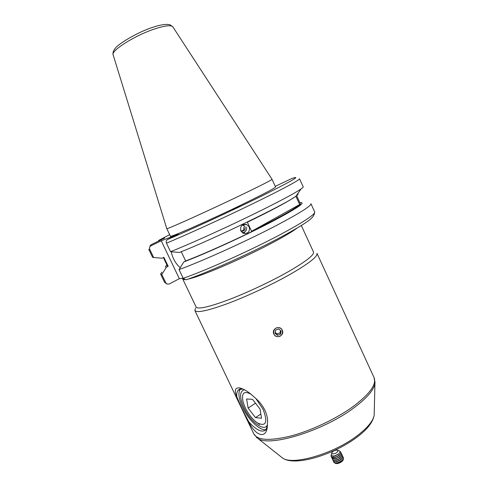 <?xml version="1.0" encoding="UTF-8"?>
<svg xmlns="http://www.w3.org/2000/svg" width="488" height="488" viewBox="0 0 488 488"><rect width="100%" height="100%" fill="white"/><g stroke="black" fill="none" stroke-linecap="round" stroke-linejoin="round"><path stroke-width="0.73" d="M242.219 232.672C245.446 232.282 246.904 230.44 246.605 227.152M242.457 224.992L245.116 226.7M243.829 227.414L243.738 230.007L245 229.909L245.098 227.292M245 229.909L242.213 231.404L240.614 230.385M244.561 232.593L242.926 233.124M243.738 230.007L241.719 231.086M334.097 450.662L336.879 450.027C338.55 450.637 338.129 451.729 335.61 453.303C332.663 454.371 331.48 454.035 332.053 452.297L334.097 450.662M337.428 450.168L339.861 451.15C340.246 451.937 339.807 452.901 338.532 454.023L334.079 456.121L331.084 455.463L331.81 452.815M339.953 451.339L340.752 452.028C341.106 453.456 339.904 454.92 337.159 456.426C334.164 457.726 332.169 457.793 331.157 456.628L331.108 455.505M340.783 452.095L340.813 452.162C341.149 453.029 340.642 454.047 339.3 455.219L337.22 456.561L334.512 457.476L331.163 456.628M340.917 452.864L341.393 453.389C341.746 454.822 340.545 456.286 337.8 457.793C334.811 459.092 332.81 459.159 331.803 457.988L331.669 457.219M341.423 453.456L341.454 453.523C341.789 454.395 341.277 455.426 339.923 456.609L337.861 457.927L335.183 458.842L331.803 457.988M341.557 454.224L342.033 454.749C342.387 456.188 341.191 457.659 338.446 459.165C335.457 460.459 333.457 460.519 332.444 459.348L332.31 458.58M342.058 454.822L342.094 454.883C342.43 455.768 341.911 456.805 340.539 457.994L338.507 459.293L335.86 460.202C334.121 460.495 333.005 460.251 332.505 459.476L332.444 459.348M342.198 455.585L342.668 456.109C343.027 457.549 341.832 459.025 339.087 460.532C336.098 461.825 334.097 461.886 333.084 460.702L332.944 459.94M342.68 456.146L342.728 456.243C343.07 457.14 342.545 458.183 341.155 459.385L336.537 461.563C334.78 461.861 333.652 461.618 333.145 460.837L333.084 460.709M342.832 456.945L343.308 457.47C343.668 458.915 342.472 460.391 339.733 461.898C336.744 463.191 334.744 463.246 333.725 462.063L333.585 461.3M343.332 457.537L343.369 457.604C343.711 458.506 343.18 459.562 341.771 460.77L337.214 462.917C335.439 463.228 334.298 462.984 333.786 462.197L333.725 462.063M334.762 462.905C335.72 463.893 337.495 463.82 340.081 462.691C342.411 461.422 343.491 460.154 343.32 458.866M341.106 457.476L340.587 458.079M342.369 460.227L341.429 461.203L337.763 462.935L336.415 463.033M341.74 458.854L340.813 459.824L337.098 461.575L335.756 461.672M340.191 458.445L336.427 460.215L335.097 460.306M340.478 456.097L339.569 457.061L335.762 458.854L334.439 458.94M339.843 454.718L338.946 455.676L335.091 457.494L333.774 457.573M339.13 453.456L338.324 454.298L334.426 456.134L333.261 456.219M251.216 394.359C243.976 390.345 241.267 392.907 243.097 402.045L245.281 407.815C248.691 414.641 252.814 419.729 257.658 423.072C266.149 426.86 267.961 422.279 263.099 409.328L255.944 398.598M255.48 417.618L261.501 418.253L260.049 409.066L252.503 399.343L246.599 398.964L248.124 408.053L255.48 417.618L260.83 414.025M255.492 403.192L248.124 408.053M267.4 424.664C264.85 432.642 250.289 421.748 243.921 407.7C239.346 397.195 239.504 391.211 244.384 389.741M236.741 396.61C234.209 390.455 235.1 387.551 239.413 387.881C243.927 388.863 249.087 392.132 254.889 397.696C259.134 401.16 262.477 405.345 264.923 410.255C267.174 415.239 267.997 419.826 267.4 424.011L267.394 424.889C267.32 439.481 255.755 436.784 248.782 421.833L241.706 408.236L236.741 396.61C236.528 393.615 237.04 391.431 238.284 390.071L242.749 388.954M266.173 429.525C260.372 431.374 248.435 419.997 242.695 407.59C238.717 398.897 237.912 392.681 240.267 388.942M184.598 279.661L182.811 279.173L196.103 307.019C197.927 309.502 208.608 307.147 228.14 299.943C246.995 292.794 271.09 281.472 288.426 271.621C306.013 261.434 314.37 254.901 313.503 252.021L301.316 225.505M195.59 307.946L194.871 310.508C196.792 313.168 207.931 310.777 228.28 303.322C247.934 295.917 273.048 284.114 291.055 273.817C309.282 263.197 317.92 256.365 316.974 253.315L374.095 377.669C376.748 384.428 369.63 394.151 352.733 406.827C335.939 418.942 311.265 430.593 291.025 435.961C269.949 441.073 257.554 440.414 253.845 433.997L194.871 310.508M171.203 251.765C172.667 258.396 175.668 263.715 180.224 267.723M232.288 209.572L240.114 206.107L232.288 209.572M166.774 228.597L170.385 236.18C168.512 238.541 217.374 216.843 250.862 200.269C267.229 192.162 275.458 187.715 275.543 186.922L272.029 179.291C271.846 179.883 263.538 184.171 247.099 192.168C213.469 208.516 164.712 230.562 166.774 228.597L113.179 54.973C110.282 50.892 135.591 34.947 155.623 28.627C165.664 25.461 171.434 24.912 172.941 26.98L272.017 179.273M181.249 251.71L185.66 260.97L183.842 261.904C204.966 253.961 245 235.716 271.694 221.796C297.485 208.162 306.879 201.8 299.882 202.703M183.842 261.904L179.066 269.583C201.947 261.336 247.77 240.572 277.861 224.712C300.413 212.744 311.435 205.747 310.929 203.709L314.699 211.957C314.455 217.05 309.404 220.179 303.579 224.077C294.538 229.805 282.034 236.71 266.07 244.799C238.278 258.786 205.259 273.219 186.026 279.837L186.77 279.587M244.61 224.571L243.042 224.816M243.549 225.011L246.483 224.425L249.228 226.902C250.1 231.672 248.154 233.813 243.396 233.337L240.834 230.94C239.98 226.292 241.859 224.12 246.483 224.425M243.738 224.376L244.732 224.62M282.351 330.327C284.803 335.579 276.11 339.41 273.859 334.066M273.719 333.731C271.529 328.564 280.094 324.959 282.277 330.156M297.149 228.036C292.812 231.33 285.273 235.875 274.531 241.664C246.525 256.828 203.161 275.629 189.259 278.831L189.515 278.605M170.538 251.71L179.352 252.473C212.963 239.401 287.066 203.472 296.039 196.097L301.053 188.954C294.911 193.297 273.622 204.557 246.08 217.819C218.563 231.074 188.161 244.683 170.538 251.71L166.469 243.176C165.889 241.542 166.28 240.303 167.646 239.468L178.376 234.197L161.247 240.791L179.34 278.678L183.146 278.154M179.34 278.678L169.184 284.016L166.951 284.028L165.78 282.808L161.796 274.512L166.42 267.18L168.171 266.283L163.883 257.322L162.126 258.207L153.647 257.511L149.755 249.399C149.206 247.843 149.584 246.666 150.896 245.861L161.247 240.791M185.66 260.97C204.045 253.967 235.533 239.821 260.726 227.188C285.98 214.525 301.261 205.296 300.346 203.716L296.527 195.401M293.721 197.652C286.578 202.459 271.133 210.657 247.373 222.241L251.601 231.306L299.662 204.521C296.771 207.827 277.666 218.6 251.601 231.306M295.856 196.225L299.662 204.521M150.896 245.861C149.474 246.147 149.792 245.635 151.847 244.317L164.706 238.028L158.826 240.316L158.313 241.151M275.281 186.337L291.836 178.504M301.053 188.954C302.633 187.843 303.347 187.13 303.207 186.825L299.522 178.767C300.218 179.706 281.924 189.6 252.174 204.039C222.491 218.447 186.221 234.99 166.469 243.176M296.039 196.097C298.064 194.62 298.613 193.84 297.686 193.748M179.066 269.583L183.232 278.306L186.026 279.837M149.755 249.399L148.773 249.38L152.604 257.371L153.647 257.511M163.389 257.572L167.414 265.984L168.171 266.283M166.933 264.984C165.292 266.387 165.121 267.119 166.42 267.18M161.894 272.097L160.631 274.11L161.796 274.512M245.696 224.517L246.031 224.297M267.339 426.103L265.899 429.867C262.013 432.88 256.31 430.209 248.782 421.833M277.282 336.543C282.961 337.726 284.638 328.491 278.88 327.729C273.195 326.551 271.529 335.793 277.282 336.543M280.557 334.189L281.131 331.029L278.654 328.979L275.598 330.089L275.031 333.255L277.507 335.299L280.557 334.189L280.051 332.834L277.031 333.938L277.507 335.299M275.183 332.407L277.031 333.938M280.051 332.834L280.478 330.486M281.021 456.805L282.497 457.976C292.281 465.772 333.798 453.864 357.356 435.613C367.671 427.708 373.277 420.845 374.18 415.026L374.223 413.147M256.279 437.211L257.749 438.334C268.76 447.405 322.483 431.27 353.214 408.352C366.586 398.47 373.826 390.168 374.93 383.446L375.01 381.592M189.259 278.831L188.142 279.099M183.189 278.227L182.622 278.788L182.811 279.173L183.049 278.154M169.653 234.655L158.826 240.316M167.646 239.468C189.899 230.116 233.063 210.188 262.684 195.554C292.739 180.529 302.322 174.893 291.44 178.645M183.232 278.306C203.429 271.273 239.761 255.279 269.065 240.395C298.43 225.486 316.01 214.232 314.699 211.957M166.951 284.028L164.554 282.284L165.78 282.808M341.429 461.203L341.771 460.77M337.763 462.935L337.214 462.917M340.813 459.824L341.155 459.385M337.098 461.575L336.537 461.563M336.427 460.215L335.86 460.202M339.569 457.061L339.923 456.609M335.762 458.854L335.183 458.842M338.946 455.676L339.3 455.219M335.091 457.494L334.512 457.476M334.426 456.134L334.079 456.121M257.658 423.072L259.512 424.499M238.284 390.071L239.876 389.052M374.095 377.669L374.93 383.446L374.18 415.026C373.052 422.059 367.354 429.416 357.088 437.089C333.749 454.761 294.679 466.918 282.497 457.976L257.749 438.334L253.845 433.997M113.112 54.748C112.685 52.85 113.295 50.868 114.948 48.806C116.669 44.975 137.116 32.147 153.348 27.127M164.554 282.284L160.631 274.11M153.689 27.011C165.944 23.015 169.964 24.803 170.269 24.937L172.941 26.98M242.487 388.905L239.413 387.881"/></g></svg>
